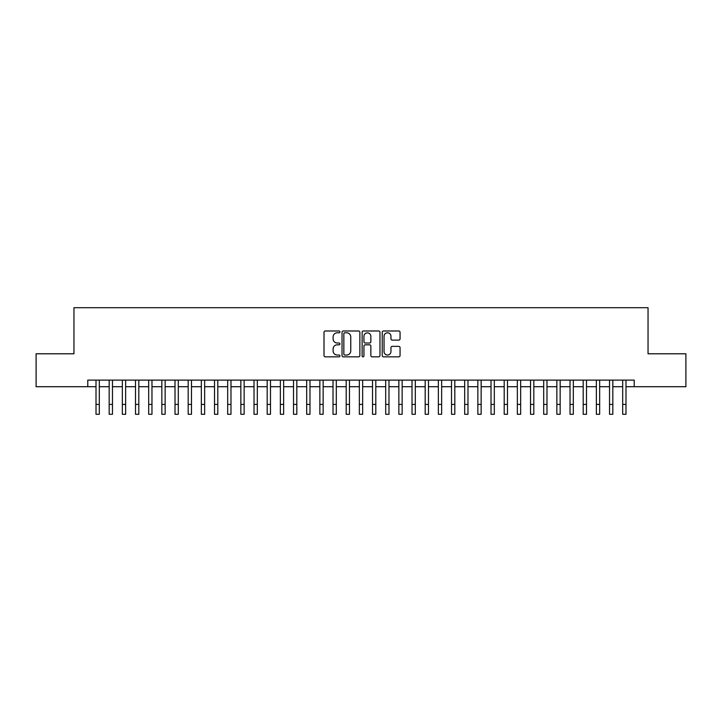 <?xml version="1.0" encoding="UTF-8"?>
<svg xmlns="http://www.w3.org/2000/svg" width="722" height="722" viewBox="0 0 722 722"><rect width="100%" height="100%" fill="white"/><g stroke="black" fill="none" stroke-linecap="round" stroke-linejoin="round"><path stroke-width="1.08" d="M339.936 331.894A0.902 0.902 0 0 0 339.024 330.992L325.297 330.992A1.291 1.291 0 0 0 324.007 332.282L324.007 355.549A1.291 1.291 0 0 0 325.297 356.839L339.024 356.839A0.902 0.902 0 0 0 339.936 355.937A0.902 0.902 0 0 0 339.024 355.034L337.255 355.034A4.133 4.133 0 0 1 333.113 350.892L333.113 348.952A4.133 4.133 0 0 1 337.255 344.818L339.024 344.818A0.902 0.902 0 0 0 339.936 343.916A0.902 0.902 0 0 0 339.024 343.013L337.255 343.013A4.133 4.133 0 0 1 333.113 338.871L333.113 336.939A4.133 4.133 0 0 1 337.255 332.797L339.024 332.797A0.902 0.902 0 0 0 339.936 331.894M398.77 340.107A1.291 1.291 0 0 0 400.06 338.808L400.06 332.282A1.291 1.291 0 0 0 398.77 330.992L383.517 330.992A1.291 1.291 0 0 0 382.227 332.282L382.227 355.549A1.291 1.291 0 0 0 383.517 356.839L398.77 356.839A1.291 1.291 0 0 0 400.06 355.549L400.06 347.661A1.291 1.291 0 0 0 398.77 346.37L392.245 346.37A1.291 1.291 0 0 0 390.954 347.661L390.954 351.569A3.457 3.457 0 0 1 387.497 355.034A3.457 3.457 0 0 1 384.041 351.569L384.041 336.253A3.457 3.457 0 0 1 387.497 332.797A3.457 3.457 0 0 1 390.954 336.253L390.954 338.808A1.291 1.291 0 0 0 392.245 340.107L398.77 340.107M87.777 386.712L36.1 386.712L36.1 353.789L73.96 353.789L73.96 307.707L648.04 307.707L648.04 353.789L685.9 353.789L685.9 386.712L634.223 386.712L634.223 380.124L87.777 380.124L87.777 386.712L96.008 386.712M359.872 332.282A1.291 1.291 0 0 0 358.572 330.992L343.329 330.992A1.291 1.291 0 0 0 342.029 332.282L342.029 355.549A1.291 1.291 0 0 0 343.329 356.839L358.572 356.839A1.291 1.291 0 0 0 359.872 355.549L359.872 332.282M363.428 330.992L378.671 330.992A1.291 1.291 0 0 1 379.971 332.282L379.971 355.549A1.291 1.291 0 0 1 378.671 356.839L372.146 356.839A1.291 1.291 0 0 1 370.855 355.549L370.855 346.109A1.291 1.291 0 0 0 369.565 344.818L365.233 344.818A1.291 1.291 0 0 0 363.942 346.109L363.942 355.937A0.902 0.902 0 0 1 363.04 356.839A0.902 0.902 0 0 1 362.128 355.937L362.128 332.282A1.291 1.291 0 0 1 363.428 330.992M99.302 386.712L109.175 386.712M112.47 386.712L122.343 386.712M125.637 386.712L135.51 386.712M138.805 386.712L148.678 386.712M151.972 386.712L161.845 386.712M165.139 386.712L175.013 386.712M178.307 386.712L188.18 386.712M191.474 386.712L201.348 386.712M204.642 386.712L214.515 386.712M217.809 386.712L227.683 386.712M230.977 386.712L240.85 386.712M244.144 386.712L254.018 386.712M257.312 386.712L267.185 386.712M270.479 386.712L280.353 386.712M283.647 386.712L293.52 386.712M296.814 386.712L306.688 386.712M309.982 386.712L319.855 386.712M323.14 386.712L333.022 386.712M336.308 386.712L346.19 386.712M349.475 386.712L359.357 386.712M362.643 386.712L372.525 386.712M375.81 386.712L385.692 386.712M388.977 386.712L398.86 386.712M402.145 386.712L412.018 386.712M415.312 386.712L425.186 386.712M428.48 386.712L438.353 386.712M441.647 386.712L451.521 386.712M454.815 386.712L464.688 386.712M467.982 386.712L477.856 386.712M481.15 386.712L491.023 386.712M494.317 386.712L504.191 386.712M507.485 386.712L517.358 386.712M520.652 386.712L530.526 386.712M533.82 386.712L543.693 386.712M546.987 386.712L556.861 386.712M560.155 386.712L570.028 386.712M573.322 386.712L583.196 386.712M586.49 386.712L596.363 386.712M599.657 386.712L609.53 386.712M612.825 386.712L622.698 386.712M625.992 386.712L634.223 386.712M344.746 332.797A0.902 0.902 0 0 0 343.843 333.708L343.843 354.123A0.902 0.902 0 0 0 344.746 355.034L346.623 355.034A4.133 4.133 0 0 0 350.757 350.892L350.757 336.939A4.133 4.133 0 0 0 346.623 332.797L344.746 332.797M370.855 336.326A3.457 3.457 0 0 0 367.399 332.869A3.457 3.457 0 0 0 363.942 336.326L363.942 341.723A1.291 1.291 0 0 0 365.233 343.013L369.565 343.013A1.291 1.291 0 0 0 370.855 341.723L370.855 336.326M96.008 404.419L99.302 404.419L99.302 414.293L96.008 414.293L96.008 380.124M99.302 404.419L99.302 380.124M109.175 404.419L112.47 404.419L112.47 414.293L109.175 414.293L109.175 380.124M112.47 404.419L112.47 380.124M122.343 404.419L125.637 404.419L125.637 414.293L122.343 414.293L122.343 380.124M125.637 404.419L125.637 380.124M135.51 404.419L138.805 404.419L138.805 414.293L135.51 414.293L135.51 380.124M138.805 404.419L138.805 380.124M148.678 404.419L151.972 404.419L151.972 414.293L148.678 414.293L148.678 380.124M151.972 404.419L151.972 380.124M161.845 404.419L165.139 404.419L165.139 414.293L161.845 414.293L161.845 380.124M165.139 404.419L165.139 380.124M175.013 404.419L178.307 404.419L178.307 414.293L175.013 414.293L175.013 380.124M178.307 404.419L178.307 380.124M188.18 404.419L191.474 404.419L191.474 414.293L188.18 414.293L188.18 380.124M191.474 404.419L191.474 380.124M201.348 404.419L204.642 404.419L204.642 414.293L201.348 414.293L201.348 380.124M204.642 404.419L204.642 380.124M214.515 404.419L217.809 404.419L217.809 414.293L214.515 414.293L214.515 380.124M217.809 404.419L217.809 380.124M227.683 404.419L230.977 404.419L230.977 414.293L227.683 414.293L227.683 380.124M230.977 404.419L230.977 380.124M240.85 404.419L244.144 404.419L244.144 414.293L240.85 414.293L240.85 380.124M244.144 404.419L244.144 380.124M254.018 404.419L257.312 404.419L257.312 414.293L254.018 414.293L254.018 380.124M257.312 404.419L257.312 380.124M267.185 404.419L270.479 404.419L270.479 414.293L267.185 414.293L267.185 380.124M270.479 404.419L270.479 380.124M280.353 404.419L283.647 404.419L283.647 414.293L280.353 414.293L280.353 380.124M283.647 404.419L283.647 380.124M293.52 404.419L296.814 404.419L296.814 414.293L293.52 414.293L293.52 380.124M296.814 404.419L296.814 380.124M306.688 404.419L309.982 404.419L309.982 414.293L306.688 414.293L306.688 380.124M309.982 404.419L309.982 380.124M319.855 404.419L323.14 404.419L323.14 414.293L319.855 414.293L319.855 380.124M323.14 404.419L323.14 380.124M333.022 404.419L336.308 404.419L336.308 414.293L333.022 414.293L333.022 380.124M336.308 404.419L336.308 380.124M346.19 404.419L349.475 404.419L349.475 414.293L346.19 414.293L346.19 380.124M349.475 404.419L349.475 380.124M359.357 404.419L362.643 404.419L362.643 414.293L359.357 414.293L359.357 380.124M362.643 404.419L362.643 380.124M372.525 404.419L375.81 404.419L375.81 414.293L372.525 414.293L372.525 380.124M375.81 404.419L375.81 380.124M385.692 404.419L388.977 404.419L388.977 414.293L385.692 414.293L385.692 380.124M388.977 404.419L388.977 380.124M398.86 404.419L402.145 404.419L402.145 414.293L398.86 414.293L398.86 380.124M402.145 404.419L402.145 380.124M412.018 404.419L415.312 404.419L415.312 414.293L412.018 414.293L412.018 380.124M415.312 404.419L415.312 380.124M425.186 404.419L428.48 404.419L428.48 414.293L425.186 414.293L425.186 380.124M428.48 404.419L428.48 380.124M438.353 404.419L441.647 404.419L441.647 414.293L438.353 414.293L438.353 380.124M441.647 404.419L441.647 380.124M451.521 404.419L454.815 404.419L454.815 414.293L451.521 414.293L451.521 380.124M454.815 404.419L454.815 380.124M464.688 404.419L467.982 404.419L467.982 414.293L464.688 414.293L464.688 380.124M467.982 404.419L467.982 380.124M477.856 404.419L481.15 404.419L481.15 414.293L477.856 414.293L477.856 380.124M481.15 404.419L481.15 380.124M491.023 404.419L494.317 404.419L494.317 414.293L491.023 414.293L491.023 380.124M494.317 404.419L494.317 380.124M504.191 404.419L507.485 404.419L507.485 414.293L504.191 414.293L504.191 380.124M507.485 404.419L507.485 380.124M517.358 404.419L520.652 404.419L520.652 414.293L517.358 414.293L517.358 380.124M520.652 404.419L520.652 380.124M530.526 404.419L533.82 404.419L533.82 414.293L530.526 414.293L530.526 380.124M533.82 404.419L533.82 380.124M543.693 404.419L546.987 404.419L546.987 414.293L543.693 414.293L543.693 380.124M546.987 404.419L546.987 380.124M556.861 404.419L560.155 404.419L560.155 414.293L556.861 414.293L556.861 380.124M560.155 404.419L560.155 380.124M570.028 404.419L573.322 404.419L573.322 414.293L570.028 414.293L570.028 380.124M573.322 404.419L573.322 380.124M583.196 404.419L586.49 404.419L586.49 414.293L583.196 414.293L583.196 380.124M586.49 404.419L586.49 380.124M596.363 404.419L599.657 404.419L599.657 414.293L596.363 414.293L596.363 380.124M599.657 404.419L599.657 380.124M609.53 404.419L612.825 404.419L612.825 414.293L609.53 414.293L609.53 380.124M612.825 404.419L612.825 380.124M622.698 404.419L625.992 404.419L625.992 414.293L622.698 414.293L622.698 380.124M625.992 404.419L625.992 380.124"/></g></svg>
